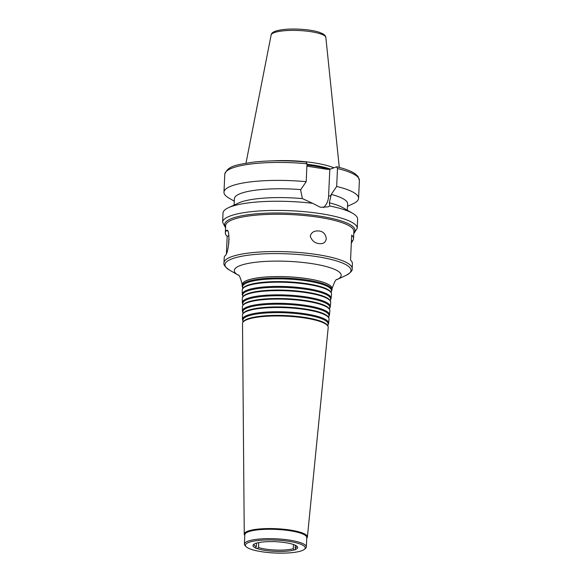 <?xml version="1.0" encoding="UTF-8"?>
<svg xmlns="http://www.w3.org/2000/svg" width="582" height="582" viewBox="0 0 582 582"><rect width="100%" height="100%" fill="white"/><g stroke="black" fill="none" stroke-linecap="round" stroke-linejoin="round"><path stroke-width="0.87" d="M258.75 542.577L258.524 547.524L257.295 548.615A2.139 0.466 2.6 0 1 255.687 548.099A2.139 0.466 2.6 0 1 255.724 548.011A22.349 4.838 -177.4 0 1 254.058 544.141A22.349 4.838 -177.4 0 1 272.929 541.624A2.139 0.466 2.6 0 1 275.861 541.718A22.349 4.838 -177.4 0 1 296.718 546.083A22.349 4.838 -177.4 0 1 295.743 549.386A2.139 0.466 2.6 0 1 295.823 549.517A2.139 0.466 2.6 0 1 294.39 549.888L293.263 548.71L293.452 544.497M255.724 548.011L256.313 546.673L256.473 543.13M295.307 545.239L295.176 547.997L295.743 549.386M258.524 547.524A21.389 4.634 -177.4 0 0 293.263 548.71M254.065 544.141A21.389 4.634 -177.4 0 0 254.007 544.432A21.389 4.634 -177.4 0 0 256.313 546.673M257.295 548.615A22.349 4.838 -177.4 0 0 294.39 549.888M304.422 549.299L305.514 548.36A31.013 6.715 -177.4 0 0 306.35 546.905L306.779 537.521A31.013 6.715 -177.4 0 0 276.101 529.402A31.013 6.715 -177.4 0 0 244.818 534.705L244.389 544.09A31.013 6.715 -177.4 0 0 245.095 545.61L246.091 546.651A29.944 6.482 -177.4 0 0 271.328 552.798A29.944 6.482 -177.4 0 0 301.832 550.696A29.944 6.482 -177.4 0 0 304.422 549.299A29.944 6.482 -177.4 0 0 275.621 540.067A29.944 6.482 -177.4 0 0 246.091 546.651M306.743 538.255A31.603 6.846 -177.4 0 0 307.391 537.048A31.603 6.846 -177.4 0 0 276.137 528.696A31.603 6.846 -177.4 0 0 244.251 534.181A31.603 6.846 -177.4 0 0 244.782 535.447M306.35 546.905A31.013 6.715 -177.4 0 0 275.679 538.787A31.013 6.715 -177.4 0 0 244.389 544.09M295.176 547.997A21.389 4.634 -177.4 0 0 296.74 546.374A21.389 4.634 -177.4 0 0 296.711 546.076M331.362 291.371L331.507 291.153A44.909 9.727 -177.4 0 0 331.929 290.04A44.909 9.727 -177.4 0 0 287.508 278.174A44.909 9.727 -177.4 0 0 242.199 285.966A44.909 9.727 -177.4 0 0 242.519 287.108L242.643 287.341M331.216 292.848L331.42 290.811A44.443 9.625 -177.4 0 0 287.472 279.069A44.443 9.625 -177.4 0 0 242.636 286.781L242.65 288.825A44.69 9.676 -177.4 0 0 242.236 290.142L242.272 294.325A44.465 9.625 -177.4 0 0 242.585 295.46L242.709 295.7M331.209 292.833L330.852 292.164A44.297 9.588 -177.4 0 0 287.348 281.812A44.297 9.588 -177.4 0 0 243.08 288.177L242.665 288.81A44.69 9.676 -177.4 0 1 287.319 282.394A44.69 9.676 -177.4 0 1 331.209 292.833A44.69 9.676 -177.4 0 1 331.514 294.201L331.1 298.362A44.465 9.625 -177.4 0 0 287.13 286.613A44.465 9.625 -177.4 0 0 242.272 294.325M330.54 299.686L330.685 299.461A44.465 9.625 -177.4 0 0 331.1 298.362M329.71 308.002L329.863 307.776A44.014 9.53 -177.4 0 0 330.27 306.685L330.685 302.524A44.239 9.581 -177.4 0 0 330.387 301.17L330.591 299.133A43.992 9.523 -177.4 0 0 287.086 287.508A43.992 9.523 -177.4 0 0 242.701 295.139L242.723 297.191A44.239 9.581 -177.4 0 0 242.308 298.508L242.338 302.691A44.014 9.53 -177.4 0 0 242.65 303.811L242.781 304.059M330.03 300.494A43.846 9.494 -177.4 0 0 286.962 290.258A43.846 9.494 -177.4 0 0 243.145 296.551L242.723 297.184A44.239 9.581 -177.4 0 1 286.933 290.833A44.239 9.581 -177.4 0 1 330.387 301.17L330.03 300.494M330.27 306.685A44.014 9.53 -177.4 0 0 286.744 295.052A44.014 9.53 -177.4 0 0 242.338 302.691M328.888 316.324L329.041 316.084A43.57 9.436 -177.4 0 0 329.448 315.007L329.863 310.846A43.788 9.479 -177.4 0 0 329.565 309.5L329.768 307.456A43.541 9.428 -177.4 0 0 286.7 295.954A43.541 9.428 -177.4 0 0 242.774 303.506L242.789 305.565A43.788 9.479 -177.4 0 0 242.374 306.867L242.41 311.05A43.57 9.436 -177.4 0 0 242.716 312.163L242.847 312.41M329.201 308.831A43.395 9.399 -177.4 0 0 286.577 298.697A43.395 9.399 -177.4 0 0 243.211 304.932L242.789 305.565A43.788 9.479 -177.4 0 1 286.555 299.272A43.788 9.479 -177.4 0 1 329.565 309.5L329.201 308.831M329.448 315.007A43.57 9.436 -177.4 0 0 286.359 303.491A43.57 9.436 -177.4 0 0 242.41 311.05M328.059 324.64L328.219 324.4A43.119 9.334 -177.4 0 0 328.619 323.323L329.034 319.162A43.344 9.385 -177.4 0 0 328.735 317.837L328.939 315.779A43.097 9.334 -177.4 0 0 286.322 304.393A43.097 9.334 -177.4 0 0 242.84 311.865L242.861 313.931M242.854 313.938A43.344 9.385 -177.4 0 1 286.169 307.718A43.344 9.385 -177.4 0 1 328.735 317.837L328.379 317.168A42.952 9.297 -177.4 0 0 286.199 307.136A42.952 9.297 -177.4 0 0 243.276 313.305L242.854 313.938A43.344 9.385 -177.4 0 0 242.439 315.233L242.476 319.416A43.119 9.334 -177.4 0 0 242.781 320.515L242.92 320.769M328.619 323.323A43.119 9.334 -177.4 0 0 285.98 311.937A43.119 9.334 -177.4 0 0 242.476 319.416M307.391 537.048L328.204 327.484A42.893 9.29 -177.4 0 0 327.913 326.175L328.11 324.101A42.646 9.232 -177.4 0 0 285.937 312.832A42.646 9.232 -177.4 0 0 242.912 320.231L242.927 322.304A42.893 9.29 -177.4 0 0 242.512 323.599L244.251 534.181M327.557 325.505A42.501 9.203 -177.4 0 0 285.813 315.575A42.501 9.203 -177.4 0 0 243.341 321.679L242.92 322.319A42.893 9.29 -177.4 0 1 285.784 316.157A42.893 9.29 -177.4 0 1 327.913 326.175L327.557 325.505M345.948 275.417A63.096 13.662 -177.4 0 0 288.614 253.89A63.096 13.662 -177.4 0 0 229.563 270.135L238.053 275.053A53.515 11.589 -177.4 0 1 288.272 261.354A53.515 11.589 -177.4 0 1 337.051 279.549L345.948 275.417C350.655 272.711 352.728 270.448 352.175 268.637L352.401 263.682A64.166 13.895 -177.4 0 0 350.553 260.147L351.688 235.113A64.166 13.895 2.6 0 1 353.536 238.649A64.166 13.895 2.6 0 1 352.648 240.781L351.317 243.356M310.25 236.066C311.341 232.625 313.785 230.909 317.583 230.93C322.523 230.85 325.433 233.404 326.313 238.591C325.745 241.952 323.854 243.654 320.624 243.691C315.415 243.683 311.952 241.144 310.25 236.066M229.177 239.493A4.387 3.812 69.6 0 0 228.668 241.363A4.387 3.812 69.6 0 0 228.937 243.181M226.42 253.155L227.184 236.365A64.166 13.895 2.6 0 1 225.336 232.829A64.166 13.895 2.6 0 1 226.223 230.698C230.501 226.303 229.272 253.388 225.088 255.724A64.166 13.895 -177.4 0 0 224.201 257.862L223.975 262.817A64.166 13.895 -177.4 0 1 288.708 251.846A64.166 13.895 -177.4 0 1 352.175 268.637M227.184 236.365L228.973 235.695M227.489 230.894L226.223 230.698L226.827 230.407M353.761 233.688L357.217 228.37L357.632 219.188A67.374 14.586 -177.4 0 0 352.721 213.354A67.374 14.586 -177.4 0 0 329.783 206.006L327.95 206.886L320.326 207.257L312.607 203.314A67.374 14.586 -177.4 0 0 228.442 207.709A67.374 14.586 -177.4 0 0 223.022 213.077L222.608 222.251L225.561 227.868M352.721 213.354L343.089 207.774A56.68 12.273 -177.4 0 0 329.354 202.827L329.783 206.006M347.33 210.233L347.621 203.867A56.68 12.273 -177.4 0 0 331.245 194.395L329.354 202.827M347.512 206.312L353.158 203.693A67.374 14.586 -177.4 0 0 358.577 198.331A67.374 14.586 -177.4 0 0 336.672 186.458L331.245 194.395M306.896 166.154L327.222 169.34L329.805 169.333L336.556 166.816L337.487 168.518L336.672 186.458M336.556 166.816L336.847 166.794C345.068 168.787 351.142 171.101 355.056 173.727L357.937 176.317L359.392 180.391A67.374 14.586 -177.4 0 0 337.487 168.518M312.607 203.314L302.407 198.608L300.719 190.583L300.763 189.616L306.19 181.679L307.005 163.738L306.074 162.036M329.805 169.333L328.583 196.338A17.22 14.972 -110.4 0 1 323.432 207.636M333.806 167.834A47.535 10.294 -177.4 0 0 272.412 160.865M330.423 169.093A46.516 10.076 -177.4 0 0 306.983 164.27M306.19 181.679A67.374 14.586 -177.4 0 0 223.968 192.213A67.374 14.586 -177.4 0 0 228.879 198.047L234.27 201.168M300.763 189.616A56.68 12.273 -177.4 0 0 234.379 198.724L234.095 205.09M302.407 198.608A56.68 12.273 -177.4 0 0 238.54 203.023L228.442 207.709M331.929 290.04L332.06 288.657A44.989 9.741 -177.4 0 0 287.573 276.777A44.989 9.741 -177.4 0 0 242.192 284.576C240.453 277.592 239.064 274.406 238.016 275.031L238.183 275.133M351.441 240.592L352.648 240.781M357.217 228.37A67.374 14.586 -177.4 0 0 290.571 210.735A67.374 14.586 -177.4 0 0 222.608 222.251M328.583 196.338L331.202 195.363M271.132 35.007C271.248 33.007 273.584 31.472 278.16 30.409C285.857 28.824 295.241 28.598 306.321 29.718C311.472 30.3 315.757 31.144 319.191 32.243L322.69 33.698C324.654 34.774 325.709 36.04 325.855 37.495A27.405 5.936 -177.4 0 0 298.755 30.511A27.405 5.936 -177.4 0 0 271.132 35.007L245.99 163.171M328.765 169.34A46.516 10.076 -177.4 0 0 306.947 165.07M307.005 163.738A67.374 14.586 -177.4 0 0 224.783 174.28C227.926 165.201 238.293 164.728 252.617 162.218C268.84 160.377 286.73 160.305 306.299 162M353.798 232.851A65.235 14.128 -177.4 0 0 290.454 213.288A65.235 14.128 -177.4 0 0 225.605 227.031M353.536 238.649L353.863 231.352A64.166 13.895 -177.4 0 0 290.396 214.562A64.166 13.895 -177.4 0 0 225.671 225.525L225.336 232.829M229.563 270.135C225.125 267.007 223.262 264.57 223.975 262.817M332.06 288.657C334.424 281.855 336.098 278.814 337.087 279.527L336.905 279.615M242.199 285.966L242.192 284.576M359.392 180.391L358.577 198.331M325.855 37.495L339.284 167.412M224.783 174.28L223.968 192.213"/></g></svg>
